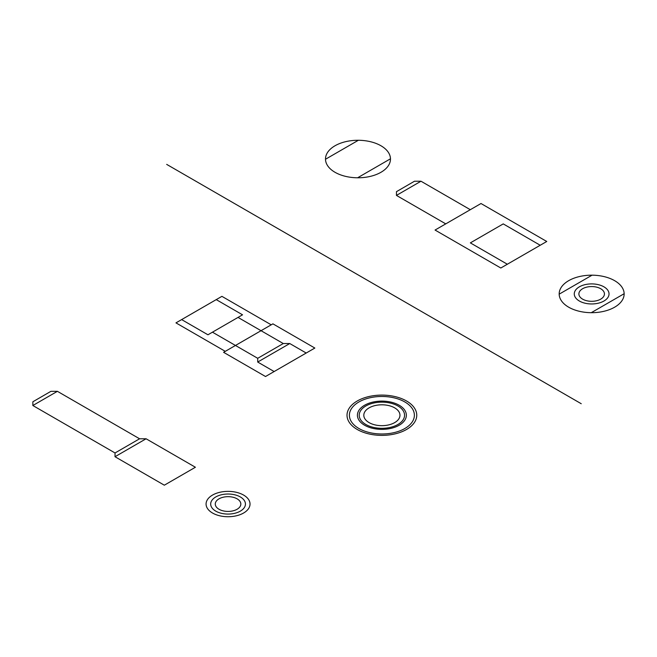 <?xml version="1.0" encoding="UTF-8"?>
<svg xmlns="http://www.w3.org/2000/svg" width="657" height="657" viewBox="0 0 657 657"><rect width="100%" height="100%" fill="white"/><g stroke="black" fill="none" stroke-linecap="round" stroke-linejoin="round"><path stroke-width="0.99" d="M335.013 172.29A32.489 18.757 0 0 0 389.371 163.88A32.489 18.757 0 0 0 349.581 140.91A32.489 18.757 0 0 0 335.013 172.29M568.691 307.197A32.489 18.757 0 0 0 623.041 298.787A32.489 18.757 0 0 0 583.252 275.817A32.489 18.757 0 0 0 568.691 307.197M582.628 299.149A12.77 7.375 0 0 0 603.997 295.847A12.77 7.375 0 0 0 588.352 286.813A12.77 7.375 0 0 0 582.628 299.149M579.375 301.029A17.378 10.027 0 0 0 608.439 296.529A17.378 10.027 0 0 0 587.161 284.243A17.378 10.027 0 0 0 579.375 301.029M365.859 424.488A22.667 13.083 0 0 0 403.784 418.624A22.667 13.083 0 0 0 376.018 402.593A22.667 13.083 0 0 0 365.859 424.488M369.103 422.615A18.084 10.438 0 0 0 399.349 417.934A18.084 10.438 0 0 0 377.208 405.155A18.084 10.438 0 0 0 369.103 422.615M364.586 425.227A24.465 14.126 0 0 0 405.525 418.895A24.465 14.126 0 0 0 375.558 401.591A24.465 14.126 0 0 0 364.586 425.227M358.911 428.495A32.489 18.757 0 0 0 413.269 420.094A32.489 18.757 0 0 0 373.48 397.115A32.489 18.757 0 0 0 358.911 428.495M357.227 429.473A34.87 20.137 0 0 0 415.569 420.447A34.87 20.137 0 0 0 372.864 395.785A34.87 20.137 0 0 0 357.227 429.473M219.027 509.265A12.77 7.375 0 0 0 240.396 505.956A12.77 7.375 0 0 0 224.751 496.922A12.77 7.375 0 0 0 219.027 509.265M215.775 511.138A17.378 10.027 0 0 0 244.839 506.646A17.378 10.027 0 0 0 223.561 494.36A17.378 10.027 0 0 0 215.775 511.138M212.523 513.018A21.968 12.68 0 0 0 249.282 507.327A21.968 12.68 0 0 0 222.37 491.797A21.968 12.68 0 0 0 212.523 513.018M581.24 403.727L166.681 164.381M592.056 275.176L559.173 294.164M591.267 312.691L624.15 293.712M325.502 159.249L358.377 140.27M390.472 158.797L357.597 177.784M546.755 241.48L500.806 268.007L435.057 230.049L480.998 203.522L546.755 241.48M540.218 245.258L503.237 223.897L470.355 242.885L507.344 264.237M445.75 223.873L396.442 195.408L396.475 191.655L414.493 181.225L420.989 181.225L470.305 209.698L445.75 223.873M396.442 195.408L420.989 181.225M290.172 362.286L274.141 371.542L257.708 362.048L257.708 358.303L212.457 332.179M257.708 358.303L283.274 343.537L238.023 317.413M257.708 362.048L289.762 343.537L283.274 343.537M289.762 343.537L306.203 353.031M181.636 319.598L216.235 299.617L242.54 314.81L207.94 334.783L181.636 319.598M223.594 352.316L272.91 323.844L314.834 348.046L265.518 376.518L223.594 352.316M225.277 351.347L175.961 322.874L221.91 296.348L271.226 324.821L225.277 351.347M32.883 401.764L50.901 391.334L57.397 391.326L32.85 405.517L32.883 401.764M146.084 438.777L195.4 467.25L164.324 485.195L115.008 456.722L146.084 438.777L139.588 438.786L115.032 452.96M115.008 456.722L115.041 452.969L32.85 405.517M139.588 438.786L57.397 391.326"/></g></svg>
